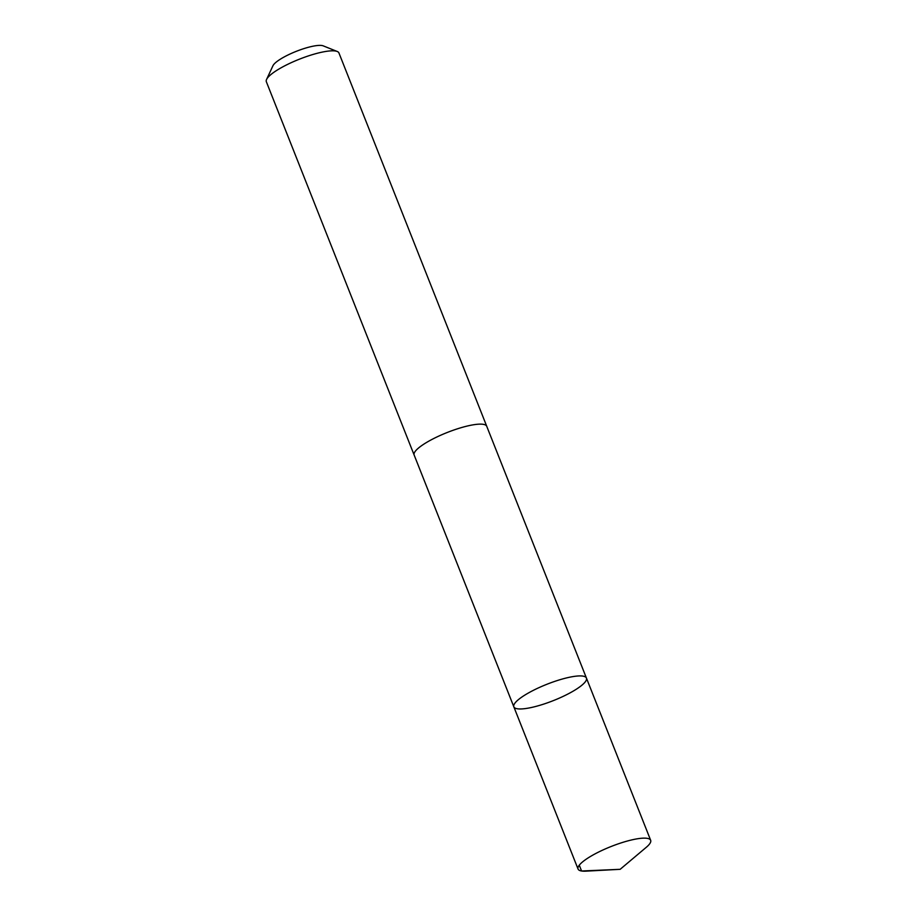 <?xml version="1.0" encoding="UTF-8"?>
<svg xmlns="http://www.w3.org/2000/svg" width="917" height="917" viewBox="0 0 917 917"><rect width="100%" height="100%" fill="white"/><g stroke="black" fill="none" stroke-linecap="round" stroke-linejoin="round"><path stroke-width="1.38" d="M513.829 706.812L414.152 455.027A39.03 8.78 -21.6 0 1 443.851 433.867A39.03 8.78 -21.6 0 1 485.506 425.029A39.03 8.78 -21.6 0 1 486.732 426.29L586.433 678.076A39.041 8.78 158.4 0 0 546.899 684.277A39.041 8.78 158.4 0 0 513.829 706.812A39.041 8.78 158.4 0 0 515.067 708.073A39.041 8.78 158.4 0 0 556.734 699.235A39.041 8.78 158.4 0 0 586.433 678.076A39.041 8.78 158.4 0 0 546.899 684.277A39.041 8.78 158.4 0 0 513.829 706.812L578.054 869.041A39.041 8.78 -21.6 0 1 607.765 847.87A39.041 8.78 -21.6 0 1 649.431 839.032A39.041 8.78 -21.6 0 1 650.657 840.293A39.041 8.78 -21.6 0 1 646.302 847.285L620.156 869.316L586.02 871.15A39.041 8.78 -21.6 0 1 579.292 870.302A39.041 8.78 -21.6 0 1 578.054 869.041M414.243 455.256A39.041 8.78 -21.6 0 1 414.14 455.038A39.041 8.78 -21.6 0 1 443.839 433.867A39.041 8.78 -21.6 0 1 485.517 425.018A39.041 8.78 -21.6 0 1 486.744 426.29A39.041 8.78 -21.6 0 1 486.824 426.52M414.14 455.038L266.343 81.728A39.041 8.78 -21.6 0 1 266.572 79.447A39.041 8.78 -21.6 0 1 299.412 59.181A39.041 8.78 -21.6 0 1 337.215 51.478A39.041 8.78 -21.6 0 1 337.708 51.707A39.041 8.78 -21.6 0 1 338.946 52.98L486.744 426.29M266.572 79.447L272.945 65.749A27.774 6.247 -21.6 0 1 296.294 51.329A27.774 6.247 -21.6 0 1 323.197 45.85L337.215 51.478M579.28 865.201L581.573 871.001L620.156 869.316M586.433 678.076L650.657 840.293"/></g></svg>
